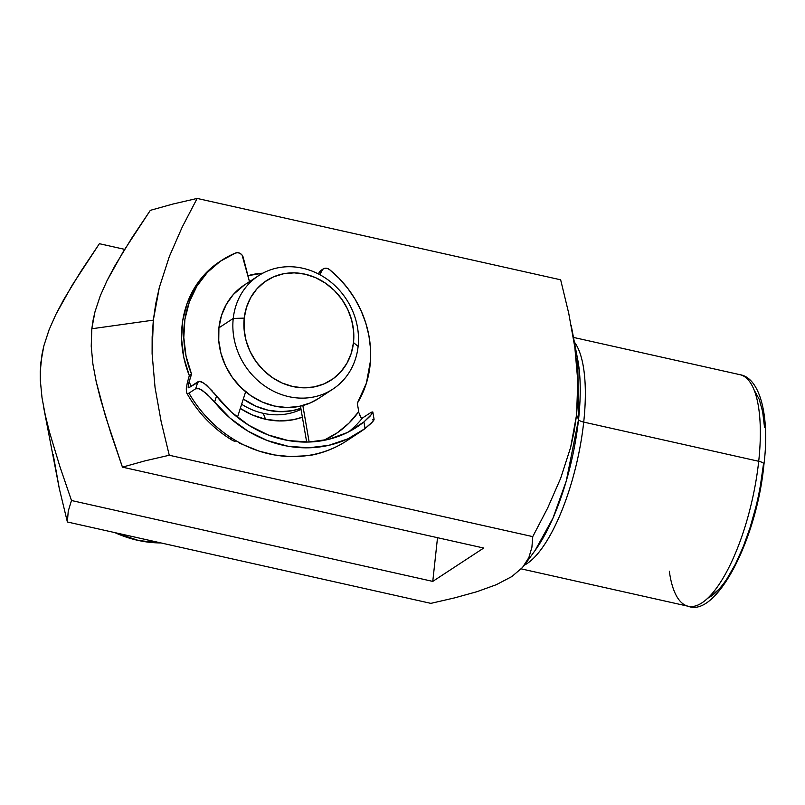<?xml version="1.0" encoding="UTF-8"?>
<svg xmlns="http://www.w3.org/2000/svg" width="805" height="805" viewBox="0 0 805 805"><rect width="100%" height="100%" fill="white"/><g stroke="black" fill="none" stroke-linecap="round" stroke-linejoin="round"><path stroke-width="1.21" d="M574.367 342.065A118.637 39.214 102.6 0 1 583.716 422.102L758.713 461.285A118.637 39.214 -77.4 0 0 740.057 374.707C760.433 377.978 769.852 417.191 763.955 464.284C756.942 539.451 716.349 617.827 688.215 606.256A118.637 39.214 -77.4 0 0 758.713 461.285A8.473 2.576 6.2 0 1 763.955 464.244A8.473 2.576 -173.8 0 0 758.713 461.285L583.716 422.102A8.473 2.576 6.2 0 1 578.543 419.546L577.759 359.845A122.873 40.612 -77.4 0 1 578.543 419.546L576.561 414.907L574.156 431.4L570.624 447.439L560.632 478.361L547.642 508.076L532.749 536.623L531.914 547.249L528.845 557.624L522.525 567.455L511.869 576.551L496.333 584.692L476.942 591.695L454.775 597.843L430.866 603.368L67.368 521.982L59.268 488.404L53.2 454.553M737.39 374.395A118.637 39.214 102.6 0 1 758.713 461.285A118.637 39.214 102.6 0 1 690.881 606.567A118.637 39.214 102.6 0 1 669.327 571.218M707.686 598.226A110.164 36.406 -77.4 0 0 763.331 465.119L760.333 485.989M241.641 404.251A67.791 60.566 56.8 0 0 263.235 413.317L265.539 419.254A76.264 68.143 -123.2 0 1 240.303 408.437L251.985 414.796L265.539 419.254L263.235 413.317A67.791 60.566 -123.2 0 1 241.641 404.251M247.94 275.692A76.264 68.143 -123.2 0 1 262.812 273.187L247.94 275.692M532.749 536.623L169.261 455.248L161.131 421.528L155.053 387.537L152.105 353.727L152.145 336.903L153.342 320.149L91.82 328.762L94.93 311.978L100.233 295.898L107.025 280.663L114.803 265.992L132 237.727L150.334 210.336L172.894 204.047L150.334 210.336L123.205 251.713L107.025 280.663L100.233 295.898L94.93 311.978L93.068 320.31L91.82 328.762L153.342 320.149L155.757 303.626L159.32 287.486L169.332 256.533L182.282 226.94L197.155 198.433L172.894 204.047L197.155 198.433L182.282 226.94L169.332 256.533L159.32 287.486L153.342 320.149L152.105 353.727L155.053 387.537L161.131 421.528L169.261 455.248L532.749 536.623L547.642 508.076L560.632 478.361L570.624 447.439L576.561 414.907L578.543 419.546A8.473 2.576 -173.8 0 0 583.716 422.102A118.637 39.214 102.6 0 1 524.417 565.14M535.073 550.499A122.873 40.612 -77.4 0 0 578.543 419.546L566.257 481.038L553.015 518.028L535.073 550.499L524.81 564.607M577.769 398.093L576.561 414.907L577.799 381.178L577.769 398.093M576.772 364.252L577.799 381.178L574.83 347.327L576.772 364.252M568.763 313.457L574.83 347.327L568.763 313.457L560.652 279.808L568.763 313.457M755.845 507.11L750.059 527.647L743.196 546.826L735.518 563.913L727.307 578.242M718.905 589.27L710.604 596.555M754.365 390.415L759.226 399.29L762.657 411.727L764.519 427.254M560.652 279.808L197.155 198.433L560.652 279.808M302.378 417.211L293.02 419.777L279.395 420.935L265.539 419.254A76.264 68.143 -123.2 0 0 302.378 417.211M68.244 511.115L67.368 521.982L68.244 511.115L71.494 500.519L432.768 581.401L437.518 537.69L432.768 581.401L483.714 548.034L122.43 467.152L105.415 416.034L96.167 381.53L92.897 364.021L91.227 346.241L91.82 328.762L91.227 346.241L92.897 364.021L96.167 381.53L100.464 398.847L110.808 433.12L122.43 467.152L144.991 460.863L169.261 455.248L144.991 460.863L122.43 467.152L483.714 548.034L432.768 581.401L71.494 500.519L59.922 466.648L49.608 432.537L45.311 415.31L42.031 397.881L40.3 380.181L40.814 362.773L43.842 345.888L49.115 329.708L55.907 314.383L63.706 299.641L80.973 271.235L99.387 243.704L124.644 249.359L99.387 243.704L72.138 285.282L55.907 314.383L49.115 329.708L43.842 345.888L42.021 354.27L40.25 371.417L40.3 380.181L42.031 397.881L45.311 415.31L49.608 432.537L59.922 466.648M43.561 406.857L59.268 488.404L67.368 521.982L430.866 603.368L454.775 597.843L476.942 591.695L496.333 584.692L511.869 576.551L522.525 567.455L528.845 557.624M301.03 409.383A67.791 60.566 -123.2 0 1 263.235 413.317A67.791 60.566 56.8 0 0 301.03 409.383M763.955 464.244A8.473 2.576 6.2 0 1 763.331 465.119M583.716 422.102A118.637 39.214 102.6 0 1 542.389 547.631M244.378 284.99L233.309 294.519L226.336 304.33L221.476 315.58L218.91 327.836L233.239 318.448A67.791 60.566 -123.2 0 1 258.526 275.723A67.791 60.566 -123.2 0 1 327.152 279.255A67.791 60.566 -123.2 0 1 358.114 346.412L353.496 342.578A59.318 52.999 -123.2 0 1 292.758 386.521A59.318 52.999 -123.2 0 1 244.227 318.116L233.239 318.448A67.791 60.566 56.8 0 0 288.703 396.634A67.791 60.566 56.8 0 0 358.114 346.412A67.791 60.566 -123.2 0 1 332.827 389.137A67.791 60.566 -123.2 0 1 264.201 385.605A67.791 60.566 -123.2 0 1 233.239 318.448L218.91 327.836A67.791 60.566 56.8 0 0 249.872 394.993A67.791 60.566 56.8 0 0 318.498 398.525L332.827 389.137M300.849 408.336A67.791 60.566 -123.2 0 1 243.321 399.028L255.96 406.223L268.005 410.188L280.321 411.687L292.426 410.651L300.849 408.336M258.526 275.723L244.207 285.101A67.791 60.566 56.8 0 0 218.91 327.836L218.749 340.626L220.993 353.465L225.561 365.862L232.263 377.324L240.866 387.426L251.009 395.778L262.329 402.057L274.374 406.022L286.691 407.511L298.796 406.475L310.237 402.963L318.649 398.425M353.496 342.578L351.252 353.294L346.995 363.146L340.897 371.719L333.179 378.712L324.143 383.844L314.131 386.923L303.535 387.829L292.758 386.521L282.213 383.059L272.311 377.565L263.436 370.26L255.92 361.415L250.043 351.382L246.048 340.545L244.086 329.305L244.227 318.116L246.471 307.389L250.727 297.548L256.825 288.965L264.543 281.971L273.579 276.84L283.591 273.76L294.187 272.855L304.964 274.163L315.51 277.634L325.411 283.119L334.286 290.424L341.803 299.269L347.68 309.301L351.674 320.149L353.637 331.378L353.496 342.578L358.114 346.412A67.791 60.566 56.8 0 0 302.65 268.226A67.791 60.566 56.8 0 0 233.239 318.448L244.227 318.116A59.318 52.999 -123.2 0 1 304.964 274.163A59.318 52.999 -123.2 0 1 353.496 342.578M114.874 532.618A118.637 105.998 56.8 0 0 160.96 542.942L138.621 540.517L114.874 532.618M329.446 269.534A100.846 90.1 -123.2 0 1 370.461 360.902L370.461 348.233L368.881 335.504L365.742 322.936L361.103 310.73L355.045 299.098L347.659 288.23L339.076 278.319L329.446 269.534L327.212 268.387L324.807 268.296L322.704 269.293L319.827 274.686L321.306 271.174A5.937 5.303 -123.2 0 1 323.127 268.991A5.937 5.303 -123.2 0 1 329.446 269.534M300.466 406.133L306.474 440.909L300.466 406.133M320.984 270.389L318.508 273.992L319.082 272.643L321.306 271.174L319.082 272.643A5.937 5.303 56.8 0 1 320.893 270.45L323.127 268.991M302.841 405.539L309.15 442.026L302.841 405.539M323.63 440.436L337.215 432.838L348.877 423.219L358.748 411.627L357.299 403.255L366.396 383.17L370.461 360.902A100.846 90.1 -123.2 0 1 357.299 403.255L358.748 411.627A106.773 95.393 56.8 0 1 323.63 440.436M306.695 442.076L306.474 440.909M371.256 412.251L362.341 418.087A112.71 100.695 -123.2 0 1 348.736 431.832A112.71 100.695 56.8 0 0 362.341 418.087L371.256 412.251L372.806 411.939L370.431 415.833L363.92 421.941A112.71 100.695 -123.2 0 1 356.796 427.123A112.71 100.695 -123.2 0 1 216.535 396.06L206.483 385.132L201.713 381.892L199.61 381.359L188.984 387.648L197.899 381.801L195.665 388.765L188.984 393.142L187.595 393.595L186.68 392.921L186.257 388.906L187.303 382.757L189.316 375.613L191.54 374.154A100.846 90.1 -123.2 0 1 221.949 260.166A100.846 90.1 -123.2 0 1 235.493 253.042L220.459 261.172L207.459 272.311L196.973 286.037L189.376 301.875L184.929 319.233L183.802 337.506L186.036 356.041L191.54 374.154L188.42 384.196L188.169 387.406M237.465 417.302L245.646 391.753L237.465 417.302M249.47 281.649L242.114 255.145L240.182 253.434L237.827 252.69L235.493 253.042A5.937 5.303 -123.2 0 1 243.241 257.469L249.47 281.649M221.949 260.166L219.725 261.635A100.846 90.1 56.8 0 0 189.316 375.613L191.54 374.154L189.074 381.842L191.208 386.189M187.273 382.878L189.316 375.613L183.802 357.5L181.578 338.965L182.705 320.692L187.142 303.334L194.75 287.496L205.235 273.77L219.866 261.545M188.471 387.779L188.984 387.648M346.784 440.778A118.637 105.998 -123.2 0 1 305.528 455.821A118.637 105.998 56.8 0 0 346.673 440.848L360.046 432.084A118.637 105.998 -123.2 0 1 214.593 402.138L206.915 393.927L199.489 388.735L195.665 388.765L188.984 393.142A118.637 105.998 56.8 0 0 244.056 445.034A118.637 105.998 56.8 0 0 305.528 455.821L290.102 456.556L274.505 454.966L259.049 451.102L244.056 445.034A118.637 105.998 -123.2 0 1 188.984 393.142L187.595 393.595L186.68 392.921L186.257 388.906M372.564 419.828L374.094 419.385L373.027 421.317L365.068 428.562A118.637 105.998 -123.2 0 1 360.046 432.084M362.341 418.087L361.214 417.936L359.604 415.058M212.097 399.22L230.089 418.137L247.91 431.108L267.401 440.577L287.878 446.212L308.607 447.811L328.863 445.316L347.901 438.826L365.068 428.562L363.92 421.941L347.287 432.557L328.641 439.349L308.697 442.046L288.24 440.536L268.035 434.901L248.876 425.342L231.488 412.23L216.535 396.06L214.593 402.138L216.535 396.06L214.09 393.021M308.526 455.499L309.502 455.409M239.498 443.122L244.056 445.034L239.498 443.122M235.06 441.553L232.424 440.365C213.204 428.663 197.96 412.844 186.68 392.921M230.733 438.333L232.051 440.124M188.42 384.206L189.074 381.842A106.773 95.393 56.8 0 0 191.218 386.189M371.739 414.162L363.92 421.941L365.068 428.562L371.679 422.836L373.852 420.13L373.681 419.244M372.806 411.939L372.564 412.814M212.631 391.331L204.037 383.22L199.61 381.359L197.899 381.801L195.665 388.765L197.386 388.292L201.844 389.932L210.799 397.801M359.01 412.955L361.214 417.926L359.01 412.955M688.215 606.256L521.238 568.873M571.198 325.451L577.759 359.845M740.057 374.707L573.482 337.416M346.673 440.848C335.906 447.872 324.174 452.651 311.454 455.177M372.806 411.919L374.094 419.385"/></g></svg>
